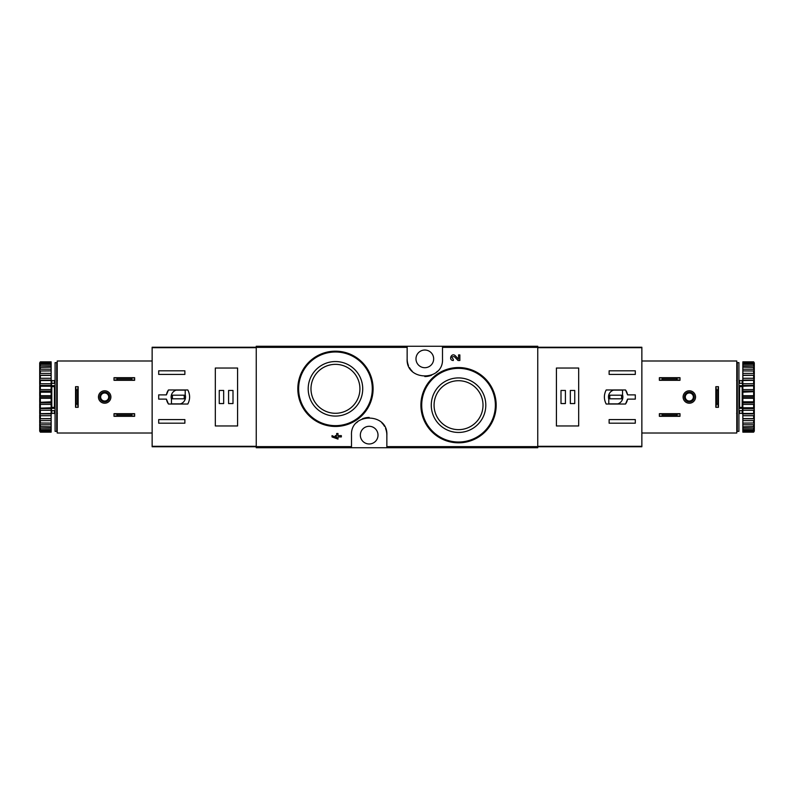 <?xml version="1.0" encoding="UTF-8"?>
<svg xmlns="http://www.w3.org/2000/svg" width="794" height="794" viewBox="0 0 794 794"><rect width="100%" height="100%" fill="white"/><g stroke="black" fill="none" stroke-linecap="round" stroke-linejoin="round"><path stroke-width="1.19" d="M386.857 447.737L537.756 447.737L537.756 346.263L256.244 346.263L256.244 447.737L386.857 447.737L386.857 435.132C388.177 412.463 350.204 412.374 351.494 435.132L351.494 447.737M485.233 378.639L473.035 370.441M454.396 356.685L458.049 360.516L454.396 356.685C451.617 356.506 451.26 357.34 453.324 359.216L453.324 360.516C448.034 360.337 451.548 352.109 455.349 355.791L458.545 359.146L458.545 354.918L459.855 354.918L459.855 360.516L458.049 360.516M336.686 437.772L332.021 435.628L332.021 436.938L337.996 439.082L337.996 436.938L341.351 436.938L341.351 435.628L337.996 435.628L337.996 433.484L336.686 433.484L336.686 435.628L335.286 435.628L335.286 436.938L336.686 436.938L336.686 437.772L332.021 435.628M362.054 362.173L349.936 354.064M407.143 346.263L407.143 358.868C405.823 381.537 443.796 381.626 442.506 358.868L442.506 346.263M458.545 377.914A27.274 27.274 0 0 1 482.157 418.815A27.274 27.274 0 0 1 434.923 418.815A27.274 27.274 0 0 1 458.545 377.914M458.545 367.543A37.646 37.646 0 0 1 491.139 424.006A37.646 37.646 0 0 1 425.941 424.006A37.646 37.646 0 0 1 458.545 367.543A37.646 37.646 0 0 1 491.139 424.006A37.646 37.646 0 0 1 425.941 424.006A37.646 37.646 0 0 1 458.545 367.543M458.545 380.713A24.465 24.465 0 0 1 479.735 417.416A24.465 24.465 0 0 1 437.355 417.416A24.465 24.465 0 0 1 458.545 380.713M335.455 361.548A27.274 27.274 0 0 1 359.077 402.449A27.274 27.274 0 0 1 311.844 402.449A27.274 27.274 0 0 1 335.455 361.548M335.455 351.176A37.646 37.646 0 0 1 368.059 407.64A37.646 37.646 0 0 1 302.861 407.64A37.646 37.646 0 0 1 335.455 351.176A37.646 37.646 0 0 1 368.059 407.64A37.646 37.646 0 0 1 302.861 407.64A37.646 37.646 0 0 1 335.455 351.176M335.455 364.347A24.465 24.465 0 0 1 356.645 401.049A24.465 24.465 0 0 1 314.265 401.049A24.465 24.465 0 0 1 335.455 364.347M386.857 435.132A17.676 17.676 0 0 0 385.547 428.462M384.514 426.348A17.676 17.676 0 0 0 381.755 422.726M369.19 417.455A17.676 17.676 0 0 0 362.362 418.825M357.816 421.594A17.676 17.676 0 0 0 356.605 422.706M369.18 426.299A8.843 8.843 0 0 1 376.832 439.558A8.843 8.843 0 0 1 361.518 439.558A8.843 8.843 0 0 1 369.18 426.299M407.143 358.868A17.676 17.676 0 0 0 408.453 365.538M409.486 367.652A17.676 17.676 0 0 0 412.245 371.274M424.81 376.545A17.676 17.676 0 0 0 431.638 375.175M436.184 372.406A17.676 17.676 0 0 0 437.395 371.294M424.82 350.025A8.843 8.843 0 0 1 432.482 363.285A8.843 8.843 0 0 1 417.168 363.285A8.843 8.843 0 0 1 424.82 350.025M166.412 394.876L158.691 394.876L158.691 399.124L166.412 399.124L168.477 404.037L187.811 404.037C190.203 399.342 190.203 394.658 187.811 389.963L168.477 389.963L166.412 394.876A12.108 12.108 0 0 1 168.477 389.963M256.244 347.246L152.14 347.246L152.14 446.754L256.244 446.754M158.691 374.411L158.691 370.808L184.883 370.808L184.883 374.411L158.691 374.411M184.883 423.192L158.691 423.192L158.691 419.589L184.883 419.589L184.883 423.192M215.323 368.029L215.323 425.971L237.585 425.971L237.585 368.029L215.323 368.029M166.412 399.124A12.108 12.108 0 0 0 168.477 404.037M185.21 390.122L176.189 390.122A7.206 7.206 0 0 0 171.454 399.144L171.454 403.878L180.476 403.878A7.206 7.206 0 0 0 185.21 394.856L185.21 390.122M184.228 395.204L172.437 395.204L172.437 398.796L184.228 398.796L184.228 395.204M232.999 390.45L228.583 390.45L228.583 403.551L232.999 403.551L232.999 390.45M223.67 390.45L219.253 390.45L219.253 403.551L223.67 403.551L223.67 390.45M114.008 413.694L134.633 413.694L131.417 414.349L131.417 415.659L134.633 416.314L114.008 416.314L117.224 415.659L117.224 414.349L114.008 413.694L114.008 416.314M131.417 415.659L117.224 415.659M131.417 414.349L117.224 414.349M134.633 413.694L134.633 416.314M114.008 377.686L134.633 377.686L131.417 378.341L131.417 379.651L134.633 380.306L114.008 380.306L117.224 379.651L117.224 378.341L114.008 377.686L114.008 380.306M131.417 379.651L117.224 379.651M131.417 378.341L117.224 378.341M134.633 377.686L134.633 380.306M152.14 360.992L57.218 360.992L57.218 433.008L152.14 433.008M98.456 397A6.223 6.223 0 0 1 107.785 391.611A6.223 6.223 0 0 1 107.785 402.389A6.223 6.223 0 0 1 98.456 397M78.159 407.312L78.159 386.688L77.504 389.904L77.504 403.977L78.159 407.312L75.549 407.312L76.194 403.977L77.504 403.977M77.504 389.904L76.194 389.904L75.549 386.688L75.549 407.312M76.194 389.904L76.194 403.977M78.159 386.688L75.549 386.688M99.766 397A4.913 4.913 0 0 1 107.13 392.752A4.913 4.913 0 0 1 107.13 401.248A4.913 4.913 0 0 1 99.766 397M100.649 397A4.03 4.03 0 0 1 106.694 393.516A4.03 4.03 0 0 1 106.694 400.484A4.03 4.03 0 0 1 100.649 397M56.721 362.63L56.721 431.37L55.084 431.37L55.084 362.63L56.721 362.63M55.084 386.172L54.429 386.638L54.429 407.362L55.084 407.828M55.084 410.657L51.481 410.657L51.481 407.421L54.429 407.362M55.084 385.656L51.481 385.656L51.481 386.579L54.429 386.638M39.7 362.878L40.355 361.836L51.153 361.836L40.355 362.143L39.7 362.878L51.153 362.6L51.153 363.503L40.355 363.503L39.7 364.317L51.153 364.406L51.153 365.885L40.355 365.885L39.7 366.759L39.7 367.433L51.153 367.205L51.153 369.22L40.355 369.22L39.7 370.113L39.7 370.987L51.153 370.907L51.153 373.388L40.355 373.388L39.7 374.282L39.7 375.324L40.355 375.403L51.153 375.403L51.153 378.272L40.355 378.272L39.7 379.145L39.7 380.326L40.355 380.554L51.153 380.554L51.153 383.73L40.355 383.73L39.7 384.554L40.355 386.212L51.153 386.212L51.153 389.596L40.355 389.596L39.7 390.33L40.355 392.186L51.153 392.186L51.153 395.68L40.355 395.68L39.7 396.315L40.355 398.32L51.153 398.32L51.153 401.814L39.7 402.33L40.355 404.404L51.153 404.404L51.153 407.788L39.7 408.166L40.355 410.27L51.153 410.27L51.153 413.446L39.7 413.674L40.355 415.728L51.153 415.728L51.153 418.597L39.7 418.676L40.355 420.612L51.153 420.612L51.153 423.093L39.7 423.013L40.355 424.78L51.153 424.78L51.153 426.795L39.7 426.567L40.355 428.115L51.153 428.115L51.153 429.594L39.7 429.683L40.355 430.497L51.153 430.497L51.153 431.4L39.7 431.122L40.355 431.857L51.153 432.164L40.355 432.164L39.7 431.122M40.355 362.6L40.355 363.503M40.355 364.406L40.355 365.885M40.355 367.205L40.355 369.22M40.355 370.907L40.355 373.388M40.355 375.403L40.355 378.272M40.355 380.554L40.355 383.73M40.355 386.212L40.355 389.596M40.355 392.186L40.355 395.68M40.355 398.32L40.355 401.814M40.355 404.404L40.355 407.788M40.355 410.27L40.355 413.446M40.355 415.728L40.355 418.597M40.355 420.612L40.355 423.093M40.355 424.78L40.355 426.795M40.355 428.115L40.355 429.594M40.355 430.497L40.355 431.4M39.7 363.116L39.7 364.317M39.7 364.783L39.7 366.759M39.7 367.433L39.7 370.113M39.7 370.987L39.7 374.282M39.7 375.324L39.7 379.145M39.7 380.326L39.7 384.554M39.7 385.834L39.7 390.33M39.7 391.67L39.7 396.315M39.7 397.685L39.7 402.33M39.7 403.67L39.7 408.166M39.7 409.446L39.7 413.674M39.7 414.855L39.7 418.676M39.7 419.718L39.7 423.013M39.7 423.887L39.7 426.567M39.7 427.241L39.7 429.217M39.7 429.683L39.7 430.884M57.376 413.366L56.721 414.021M51.809 410.657L51.809 413.366L51.153 414.021M51.153 364.406L51.153 363.503M51.153 367.205L51.153 365.885M51.153 370.907L51.153 369.22M51.153 375.403L51.153 373.388M51.153 380.554L51.153 378.272M51.153 386.212L51.153 383.73M51.153 392.186L51.153 389.596M51.153 398.32L51.153 395.68M51.153 404.404L51.153 401.814M51.153 410.27L51.153 407.788M51.153 415.728L51.153 413.446M51.153 420.612L51.153 418.597M51.153 424.78L51.153 423.093M51.153 428.115L51.153 426.795M51.153 430.497L51.153 429.594M39.7 418.756L51.153 418.756M39.7 413.922L51.153 413.922M39.7 408.573L51.153 408.573M39.7 402.876L51.153 402.876M39.7 397L51.153 397M39.7 391.124L51.153 391.124M39.7 385.427L51.153 385.427M39.7 380.078L51.153 380.078M39.7 375.244L51.153 375.244M51.481 385.656L51.481 383.343L55.084 383.343M55.084 408.344L51.481 408.344M57.218 409.754L56.721 410.012M56.721 407.292L57.218 407.55M56.721 407.918L57.218 408.176M627.588 399.124L635.309 399.124L635.309 394.876L627.588 394.876L625.523 389.963L606.189 389.963C603.797 394.658 603.797 399.342 606.189 404.037L625.523 404.037L627.588 399.124A12.108 12.108 0 0 1 625.523 404.037M537.756 446.754L641.86 446.754L641.86 347.246L537.756 347.246M635.309 419.589L635.309 423.192L609.117 423.192L609.117 419.589L635.309 419.589M609.117 370.808L635.309 370.808L635.309 374.411L609.117 374.411L609.117 370.808M578.677 425.971L578.677 368.029L556.415 368.029L556.415 425.971L578.677 425.971M627.588 394.876A12.108 12.108 0 0 0 625.523 389.963M608.79 403.878L617.811 403.878A7.206 7.206 0 0 0 622.546 394.856L622.546 390.122L613.524 390.122A7.206 7.206 0 0 0 608.79 399.144L608.79 403.878M609.772 398.796L621.563 398.796L621.563 395.204L609.772 395.204L609.772 398.796M561.001 403.551L565.417 403.551L565.417 390.45L561.001 390.45L561.001 403.551M570.33 403.551L574.747 403.551L574.747 390.45L570.33 390.45L570.33 403.551M679.992 380.306L659.367 380.306L662.583 379.651L662.583 378.341L659.367 377.686L679.992 377.686L676.776 378.341L676.776 379.651L679.992 380.306L679.992 377.686M662.583 378.341L676.776 378.341M662.583 379.651L676.776 379.651M659.367 380.306L659.367 377.686M679.992 416.314L659.367 416.314L662.583 415.659L662.583 414.349L659.367 413.694L679.992 413.694L676.776 414.349L676.776 415.659L679.992 416.314L679.992 413.694M662.583 414.349L676.776 414.349M662.583 415.659L676.776 415.659M659.367 416.314L659.367 413.694M641.86 433.008L736.782 433.008L736.782 360.992L641.86 360.992M695.544 397A6.223 6.223 0 0 1 686.215 402.389A6.223 6.223 0 0 1 686.215 391.611A6.223 6.223 0 0 1 695.544 397M715.841 386.688L715.841 407.312L716.496 404.096L716.496 390.023L715.841 386.688L718.451 386.688L717.806 390.023L716.496 390.023M716.496 404.096L717.806 404.096L718.451 407.312L718.451 386.688M717.806 404.096L717.806 390.023M715.841 407.312L718.451 407.312M694.234 397A4.913 4.913 0 0 1 686.87 401.248A4.913 4.913 0 0 1 686.87 392.752A4.913 4.913 0 0 1 694.234 397M693.351 397A4.03 4.03 0 0 1 687.306 400.484A4.03 4.03 0 0 1 687.306 393.516A4.03 4.03 0 0 1 693.351 397M737.279 431.37L737.279 362.63L738.916 362.63L738.916 431.37L737.279 431.37M738.916 407.828L739.571 407.362L739.571 386.638L738.916 386.172M738.916 383.343L742.519 383.343L742.519 386.579L739.571 386.638M738.916 408.344L742.519 408.344L742.519 407.421L739.571 407.362M754.3 431.122L753.645 432.164L742.847 432.164L753.645 431.857L754.3 431.122L742.847 431.4L742.847 430.497L753.645 430.497L754.3 429.683L742.847 429.594L742.847 428.115L753.645 428.115L754.3 427.241L754.3 426.567L742.847 426.795L742.847 424.78L753.645 424.78L754.3 423.887L754.3 423.013L742.847 423.093L742.847 420.612L753.645 420.612L754.3 419.718L754.3 418.676L753.645 418.597L742.847 418.597L742.847 415.728L753.645 415.728L754.3 414.855L754.3 413.674L753.645 413.446L742.847 413.446L742.847 410.27L753.645 410.27L754.3 409.446L753.645 407.788L742.847 407.788L742.847 404.404L753.645 404.404L754.3 403.67L753.645 401.814L742.847 401.814L742.847 398.32L753.645 398.32L754.3 397.685L753.645 395.68L742.847 395.68L742.847 392.186L754.3 391.67L753.645 389.596L742.847 389.596L742.847 386.212L754.3 385.834L753.645 383.73L742.847 383.73L742.847 380.554L754.3 380.326L753.645 378.272L742.847 378.272L742.847 375.403L754.3 375.324L753.645 373.388L742.847 373.388L742.847 370.907L754.3 370.987L753.645 369.22L742.847 369.22L742.847 367.205L754.3 367.433L753.645 365.885L742.847 365.885L742.847 364.406L754.3 364.317L753.645 363.503L742.847 363.503L742.847 362.6L754.3 362.878L753.645 362.143L742.847 361.836L753.645 361.836L754.3 362.878M753.645 431.4L753.645 430.497M753.645 429.594L753.645 428.115M753.645 426.795L753.645 424.78M753.645 423.093L753.645 420.612M753.645 418.597L753.645 415.728M753.645 413.446L753.645 410.27M753.645 407.788L753.645 404.404M753.645 401.814L753.645 398.32M753.645 395.68L753.645 392.186M753.645 389.596L753.645 386.212M753.645 383.73L753.645 380.554M753.645 378.272L753.645 375.403M753.645 373.388L753.645 370.907M753.645 369.22L753.645 367.205M753.645 365.885L753.645 364.406M753.645 363.503L753.645 362.6M754.3 430.884L754.3 429.683M754.3 429.217L754.3 427.241M754.3 426.567L754.3 423.887M754.3 423.013L754.3 419.718M754.3 418.676L754.3 414.855M754.3 413.674L754.3 409.446M754.3 408.166L754.3 403.67M754.3 402.33L754.3 397.685M754.3 396.315L754.3 391.67M754.3 390.33L754.3 385.834M754.3 384.554L754.3 380.326M754.3 379.145L754.3 375.324M754.3 374.282L754.3 370.987M754.3 370.113L754.3 367.433M754.3 366.759L754.3 364.783M754.3 364.317L754.3 363.116M736.624 380.634L737.279 379.979M742.192 383.343L742.192 380.634L742.847 379.979M742.847 429.594L742.847 430.497M742.847 426.795L742.847 428.115M742.847 423.093L742.847 424.78M742.847 418.597L742.847 420.612M742.847 413.446L742.847 415.728M742.847 407.788L742.847 410.27M742.847 401.814L742.847 404.404M742.847 395.68L742.847 398.32M742.847 389.596L742.847 392.186M742.847 383.73L742.847 386.212M742.847 378.272L742.847 380.554M742.847 373.388L742.847 375.403M742.847 369.22L742.847 370.907M742.847 365.885L742.847 367.205M742.847 363.503L742.847 364.406M754.3 375.244L742.847 375.244M754.3 380.078L742.847 380.078M754.3 385.427L742.847 385.427M754.3 391.124L742.847 391.124M754.3 397L742.847 397M754.3 402.876L742.847 402.876M754.3 408.573L742.847 408.573M754.3 413.922L742.847 413.922M754.3 418.756L742.847 418.756M742.519 408.344L742.519 410.657L738.916 410.657M738.916 385.656L742.519 385.656M736.782 384.246L737.279 383.988M737.279 386.708L736.782 386.45M737.279 386.083L736.782 385.824M407.143 347.365L256.244 347.365M351.494 446.635L256.244 446.635M537.756 446.635L386.857 446.635M537.756 347.365L442.506 347.365M458.545 368.356A36.822 36.822 0 0 1 490.434 423.599A36.822 36.822 0 0 1 426.646 423.599A36.822 36.822 0 0 1 458.545 368.356M335.455 351.99A36.822 36.822 0 0 1 367.354 407.233A36.822 36.822 0 0 1 303.566 407.233A36.822 36.822 0 0 1 335.455 351.99M256.244 446.317L152.14 446.317M256.244 347.683L152.14 347.683M54.429 410.657L54.429 413.366L55.084 414.021M51.809 383.343L51.809 380.634L54.429 380.634L54.429 383.343M51.809 386.638L51.809 407.362M537.756 347.683L641.86 347.683M537.756 446.317L641.86 446.317M739.571 383.343L739.571 380.634L738.916 379.979M742.192 410.657L742.192 413.366L739.571 413.366L739.571 410.657M742.192 407.362L742.192 386.638M54.429 380.634L55.084 379.979M51.809 413.366L54.429 413.366M57.376 380.634L56.721 379.979M51.809 380.634L51.153 379.979M739.571 413.366L738.916 414.021M742.192 380.634L739.571 380.634M736.624 413.366L737.279 414.021M742.192 413.366L742.847 414.021"/></g></svg>
